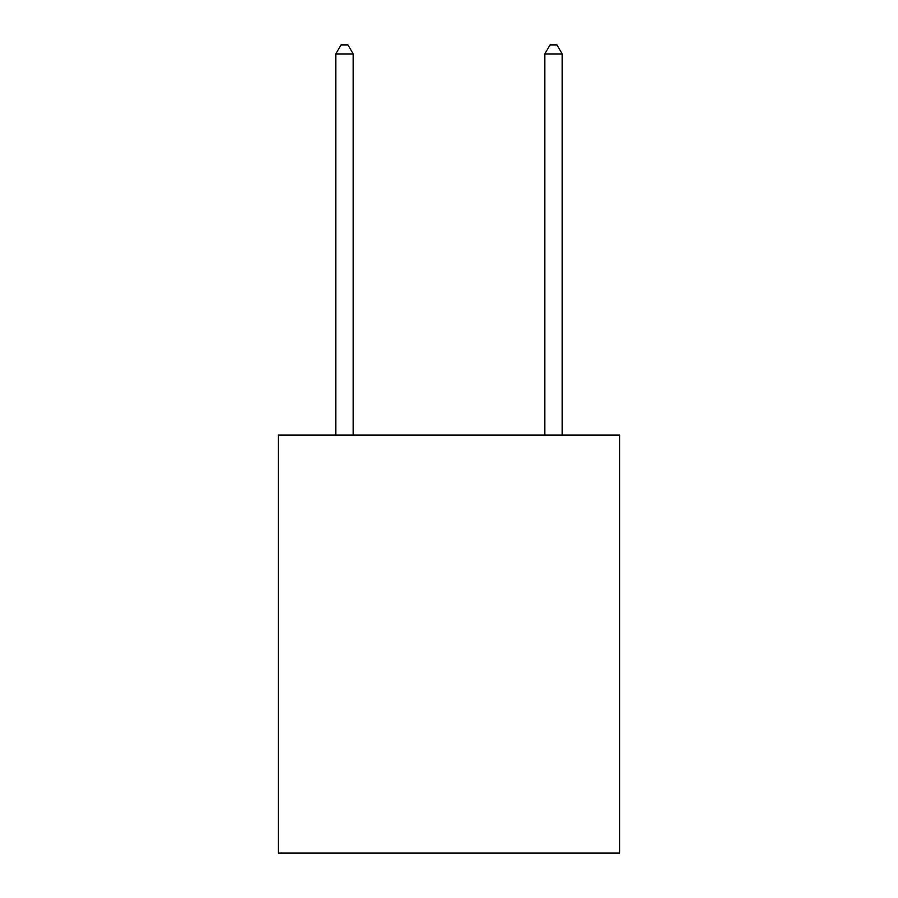 <?xml version="1.0" encoding="UTF-8"?>
<svg xmlns="http://www.w3.org/2000/svg" width="898" height="898" viewBox="0 0 898 898"><rect width="100%" height="100%" fill="white"/><g stroke="black" fill="none" stroke-linecap="round" stroke-linejoin="round"><path stroke-width="1.35" d="M619.699 435.07L619.699 853.1L278.301 853.1L278.301 435.07L619.699 435.07M353.206 435.07L353.206 53.959L335.785 53.959L335.785 435.07M335.785 53.959L341.004 44.9L347.975 44.9L353.206 53.959M562.215 435.07L562.215 53.959L544.794 53.959L544.794 435.07M544.794 53.959L550.025 44.9L556.996 44.9L562.215 53.959"/></g></svg>
